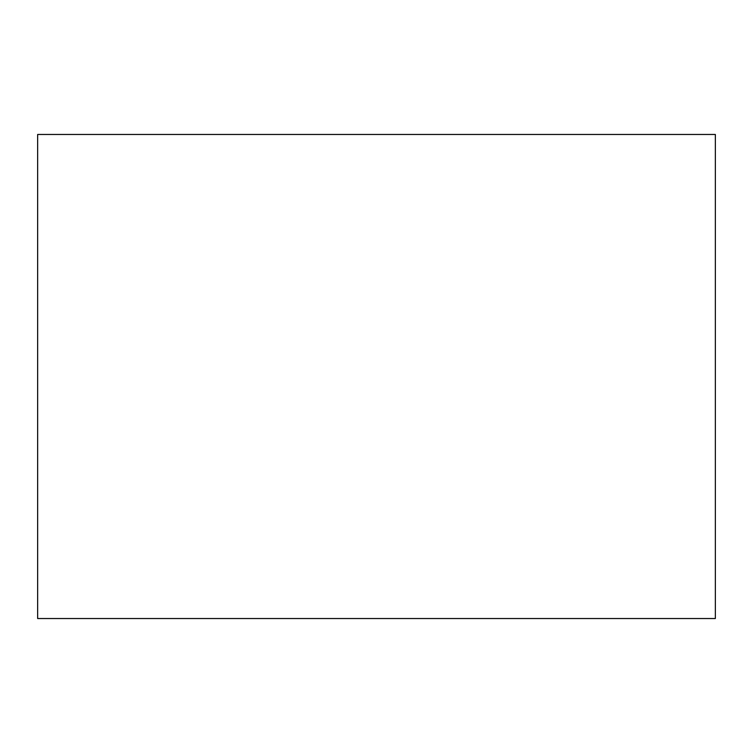 <?xml version="1.0" encoding="UTF-8"?>
<svg xmlns="http://www.w3.org/2000/svg" width="753" height="753" viewBox="0 0 753 753"><rect width="100%" height="100%" fill="white"/><g stroke="black" fill="none" stroke-linecap="round" stroke-linejoin="round"><path stroke-width="1.13" d="M37.65 134.467L37.65 618.533L715.35 618.533L715.35 134.467L37.65 134.467"/></g></svg>

